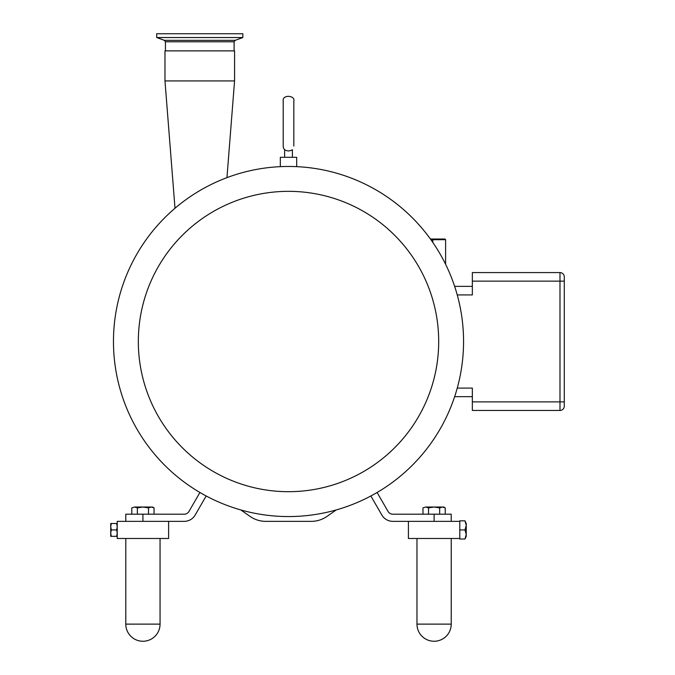 <?xml version="1.0" encoding="UTF-8"?>
<svg xmlns="http://www.w3.org/2000/svg" width="675" height="675" viewBox="0 0 675 675"><rect width="100%" height="100%" fill="white"/><g stroke="black" fill="none" stroke-linecap="round" stroke-linejoin="round"><path stroke-width="1.01" d="M442.446 507.026L439.661 507.887L434.101 507.026L443.737 507.026L445.222 507.887L442.446 507.026M428.541 507.887L425.756 507.026L434.101 507.026L428.541 507.887L428.541 514.198M422.972 507.887L425.756 507.026L422.972 507.887L422.972 514.198M445.222 514.198L445.222 507.887M439.661 514.198L439.661 507.887M110.725 523.496L111.299 523.496L110.725 526.711L110.725 523.496M111.299 529.917L110.725 533.132L110.725 526.711L111.299 529.917L116.657 529.917L117.231 526.711L116.657 523.496L117.231 523.496M111.299 536.338L110.725 536.338L110.725 533.132L111.299 536.338L116.657 536.338L117.231 533.132L116.657 529.917M117.231 536.338L116.657 536.338M116.657 523.496L111.299 523.496M168.615 521.353L168.615 538.481L117.231 538.481L117.231 521.353L184.207 521.353A12.673 12.673 0 0 0 195.185 515.017L205.732 496.749A8.564 8.564 0 0 1 206.213 496.007M464.991 520.838L466.231 523.496L466.231 534.457L464.991 529.917L466.231 525.378L464.991 520.838L459.793 520.838L459.793 539.004L464.991 539.004L466.231 534.457L466.231 536.338L464.991 539.004M459.793 529.917L464.991 529.917M370.811 496.007A8.564 8.564 0 0 1 371.292 496.749L381.839 515.017A12.673 12.673 0 0 0 392.816 521.353L459.793 521.353M459.793 538.481L408.409 538.481L408.409 521.353M564.275 333.079L564.275 354.299M457.245 388.1L472.348 388.1L472.348 410.451L559.988 410.451A4.278 4.278 0 0 0 564.275 406.173L564.275 276.851A4.278 4.278 0 0 0 559.988 272.573L472.348 272.573L472.348 294.924L457.245 294.924M454.646 396.664L472.348 396.664M472.348 286.36L454.646 286.36M336.234 509.929L326.995 516.4A27.405 27.405 0 0 1 311.276 521.353L265.756 521.353A27.405 27.405 0 0 1 250.037 516.4L240.798 509.929M451.229 521.353L451.229 514.198L392.816 514.198A5.518 5.518 0 0 1 388.041 511.439L377.494 493.163A15.728 15.728 0 0 0 377.08 492.497M199.943 492.497A15.728 15.728 0 0 0 199.53 493.163L188.983 511.439A5.518 5.518 0 0 1 184.207 514.198L125.795 514.198L125.795 521.353M113.467 341.516A175.044 175.044 0 0 0 288.512 516.561A175.044 175.044 0 0 0 463.556 341.516A175.044 175.044 0 0 0 288.512 166.463A175.044 175.044 0 0 0 113.467 341.516M293.819 101.208L293.819 146.087L293.819 101.208C295.54 95.259 281.998 94.23 283.205 101.208L283.205 146.087A5.307 5.307 0 0 0 284.631 149.707L284.631 157.3M292.393 157.3L292.393 149.707C289.761 151.293 287.179 151.293 284.631 149.707M296.696 166.657L296.696 157.3L280.327 157.3L280.327 166.657M235.128 40.348L242.848 37.538L156.693 37.538L164.413 40.348L235.128 40.348L234.115 41.791L234.115 50.878M242.848 37.538L242.848 33.75L156.693 33.75L156.693 37.538M430.895 239.692L432.818 239.692L432.818 239.017L444.935 239.017L445.61 239.692L445.61 264.296M432.818 242.426L432.818 239.692L445.61 239.692M432.818 239.017L430.414 239.017M175.002 208.263L164.978 80.924L234.571 80.924L226.952 177.643M164.978 80.924L164.978 50.878L234.571 50.878L234.571 80.924M142.923 507.026L152.558 507.026L154.052 507.887L151.268 507.026L148.492 507.887L142.923 507.026L137.363 507.887L134.587 507.026L142.923 507.026M131.802 507.887L134.587 507.026L131.802 507.887L131.802 514.198M137.363 514.198L137.363 507.887M148.492 514.198L148.492 507.887M154.052 514.198L154.052 507.887M160.051 624.122L125.795 624.122A17.128 17.128 0 0 0 142.923 641.25A17.128 17.128 0 0 0 160.051 624.122L160.051 538.481M451.229 624.122L416.973 624.122A17.128 17.128 0 0 0 434.101 641.25A17.128 17.128 0 0 0 451.229 624.122L451.229 538.481M564.275 281.137L559.988 281.137L559.988 401.887L564.275 401.887M472.348 401.887L559.988 401.887L559.988 410.451M559.988 272.573L559.988 281.137L472.348 281.137M434.101 514.198L434.101 521.353M142.923 521.353L142.923 514.198M288.512 191.337A150.179 150.179 0 0 1 438.691 341.516A150.179 150.179 0 0 1 288.512 491.687A150.179 150.179 0 0 1 138.333 341.516A150.179 150.179 0 0 1 288.512 191.337M164.413 40.348L165.434 41.791L234.115 41.791M125.795 538.481L125.795 624.122M416.973 538.481L416.973 624.122M283.205 101.208L283.205 146.087M165.434 41.791L165.434 50.878"/></g></svg>
